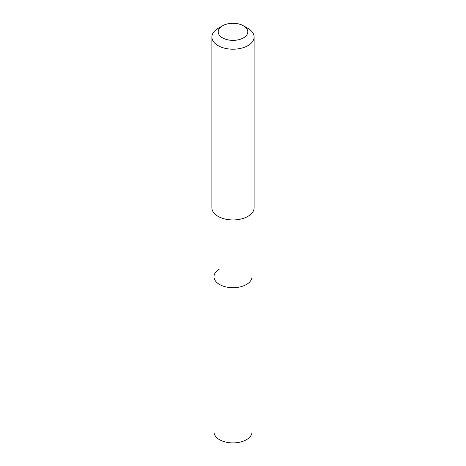 <?xml version="1.0" encoding="UTF-8"?>
<svg xmlns="http://www.w3.org/2000/svg" width="466" height="466" viewBox="0 0 466 466"><rect width="100%" height="100%" fill="white"/><g stroke="black" fill="none" stroke-linecap="round" stroke-linejoin="round"><path stroke-width="0.7" d="M213.993 213.055L213.993 431.935A19.007 10.974 0 0 0 225.725 442.077A19.007 10.974 0 0 0 246.444 439.694A19.007 10.974 0 0 0 252.007 431.935L252.007 276.722A19.007 10.974 180 0 1 246.444 284.487A19.007 10.974 180 0 1 225.725 286.864A19.007 10.974 180 0 1 213.993 276.722A19.007 10.974 180 0 1 219.556 268.964M213.993 276.722A19.007 10.974 0 0 0 225.725 286.864A19.007 10.974 0 0 0 246.444 284.487A19.007 10.974 0 0 0 252.007 276.722L252.007 213.055M211.879 37.012L211.879 207.743A21.121 12.192 0 0 0 224.915 219.008A21.121 12.192 0 0 0 247.935 216.364A21.121 12.192 0 0 0 254.121 207.743L254.121 37.012A21.121 12.192 180 0 1 247.935 45.633A21.121 12.192 180 0 1 224.915 48.278A21.121 12.192 180 0 1 211.879 37.012A21.121 12.192 180 0 1 218.065 28.385L222.544 25.799A14.784 8.534 180 0 1 243.456 25.799A14.784 8.534 180 0 1 243.456 37.874A14.784 8.534 180 0 1 222.544 37.874A14.784 8.534 180 0 1 222.544 25.799L218.065 28.385M243.456 25.799L247.935 28.385A21.121 12.192 180 0 1 254.121 37.012"/></g></svg>
